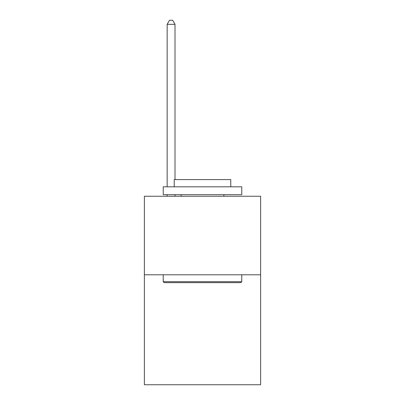 <?xml version="1.0" encoding="UTF-8"?>
<svg xmlns="http://www.w3.org/2000/svg" width="405" height="405" viewBox="0 0 405 405"><rect width="100%" height="100%" fill="white"/><g stroke="black" fill="none" stroke-linecap="round" stroke-linejoin="round"><path stroke-width="0.61" d="M260.623 274.792L260.623 384.75L144.377 384.75L144.377 196.248L260.623 196.248L260.623 274.792L144.377 274.792M164.172 282.644L163.23 281.703L241.77 281.703L240.828 282.644L164.172 282.644M241.77 186.821L241.77 194.678L163.23 194.678L163.23 186.821L241.77 186.821M174.226 186.821L174.226 179.597L230.774 179.597L230.774 186.821M241.77 274.792L241.77 281.703M163.23 274.792L163.23 281.703M223.864 194.678L223.864 196.248M181.136 194.678L181.136 196.248M175.011 179.597L175.011 24.335L167.154 24.335L167.154 186.821M167.154 194.678L167.154 196.248M175.011 194.678L175.011 196.248M167.154 24.335L169.513 20.25L172.651 20.25L175.011 24.335"/></g></svg>

